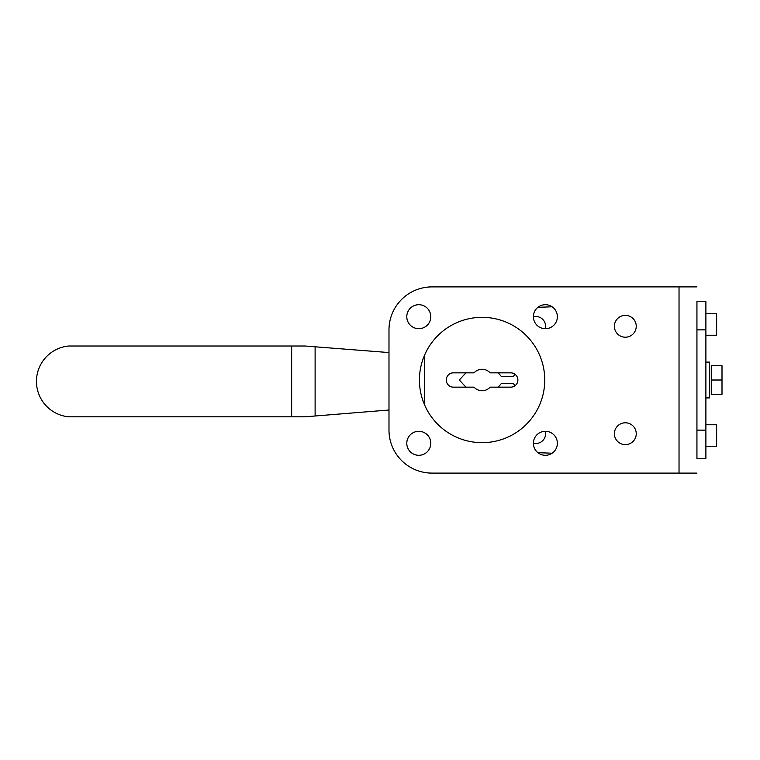 <?xml version="1.0" encoding="UTF-8"?>
<svg xmlns="http://www.w3.org/2000/svg" width="760" height="760" viewBox="0 0 760 760"><rect width="100%" height="100%" fill="white"/><g stroke="black" fill="none" stroke-linecap="round" stroke-linejoin="round"><path stroke-width="1.14" d="M552.14 306.784L537.899 307.334M705.888 430.131L705.888 301.226L696.939 301.226L696.939 430.131L705.888 430.131L705.888 458.774L696.939 458.774L696.939 430.131M537.899 452.666L552.14 453.216M533.396 316.768A9.851 9.851 0 0 1 545.328 328.7M545.328 431.3A9.851 9.851 0 0 1 533.396 443.232M544.749 380L544.749 380A62.662 62.662 0 0 1 482.087 442.662A62.662 62.662 0 0 1 419.425 380A62.662 62.662 0 0 1 482.087 317.338A62.662 62.662 0 0 1 544.749 380M474.078 372.837A10.745 10.745 0 0 1 490.095 372.837L510.729 372.837A7.163 7.163 0 0 1 517.892 380A7.163 7.163 0 0 1 510.729 387.163L490.095 387.163A10.745 10.745 0 0 1 474.078 387.163L453.445 387.163A7.163 7.163 0 0 1 446.281 380A7.163 7.163 0 0 1 453.445 372.837L474.078 372.837M498.199 372.837L501.296 376.418L512.525 376.418A1.786 1.786 0 0 0 514.311 374.632L514.311 373.796M465.975 372.837L459.296 380L465.975 387.163M498.199 387.163L501.296 383.581L512.525 383.581A1.786 1.786 0 0 1 514.311 385.367L514.311 386.203M514.311 385.728L515.033 385.728M515.033 374.272L514.311 374.272M315.115 415.995L305.016 416.812L68.685 416.812A35.558 35.558 0 0 1 68.685 346.009L305.016 346.009L315.115 346.798L315.115 415.995L388.987 410.01M388.987 352.564L315.115 346.798M696.939 286.9L431.955 286.9A42.968 42.968 0 0 0 388.987 329.868L388.987 430.131A42.968 42.968 0 0 0 431.955 473.1L696.939 473.1M636.244 433.713A10.925 10.925 0 0 1 625.318 444.628A10.925 10.925 0 0 1 614.394 433.713A10.925 10.925 0 0 1 625.318 422.788A10.925 10.925 0 0 1 636.244 433.713M636.244 326.287A10.925 10.925 0 0 1 625.318 337.212A10.925 10.925 0 0 1 614.394 326.287A10.925 10.925 0 0 1 625.318 315.372A10.925 10.925 0 0 1 636.244 326.287M430.787 443.298A11.998 11.998 0 0 1 418.788 455.297A11.998 11.998 0 0 1 406.79 443.298A11.998 11.998 0 0 1 418.788 431.3A11.998 11.998 0 0 1 430.787 443.298M430.787 316.702A11.998 11.998 0 0 1 418.788 328.7A11.998 11.998 0 0 1 406.79 316.702A11.998 11.998 0 0 1 418.788 304.703A11.998 11.998 0 0 1 430.787 316.702M557.384 316.702A11.998 11.998 0 0 1 545.385 328.7A11.998 11.998 0 0 1 533.396 316.702A11.998 11.998 0 0 1 545.385 304.703A11.998 11.998 0 0 1 557.384 316.702M557.384 443.298A11.998 11.998 0 0 1 545.385 455.297A11.998 11.998 0 0 1 533.396 443.298A11.998 11.998 0 0 1 545.385 431.3A11.998 11.998 0 0 1 557.384 443.298M705.888 424.764L716.632 424.764L716.632 446.243L705.888 446.243M705.888 313.756L716.632 313.756L716.632 335.236L705.888 335.236M705.888 362.102L709.469 362.102L709.469 397.908L705.888 397.908M711.255 387.163L711.255 394.326L722 394.326L722 365.683L711.255 365.683L711.255 387.163M711.255 365.683L722 365.683M711.255 380.009L722 380.009M705.888 329.868L696.939 329.868M424.64 405.042L424.64 354.958M291.659 346.009L291.659 416.812M679.031 286.9L679.031 473.1"/></g></svg>
